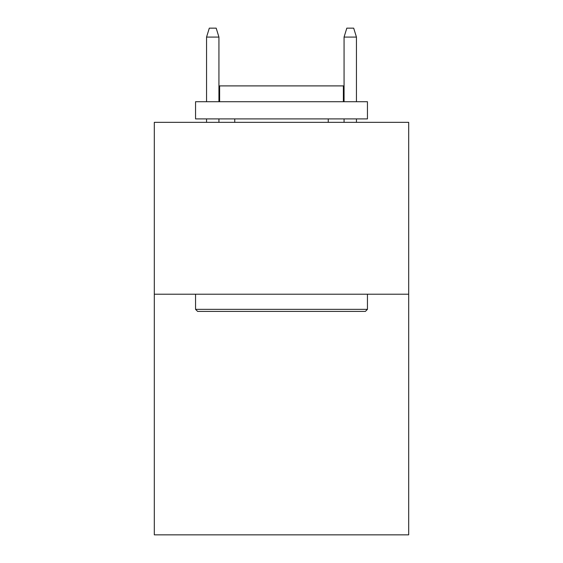 <?xml version="1.0" encoding="UTF-8"?>
<svg xmlns="http://www.w3.org/2000/svg" width="563" height="563" viewBox="0 0 563 563"><rect width="100%" height="100%" fill="white"/><g stroke="black" fill="none" stroke-linecap="round" stroke-linejoin="round"><path stroke-width="0.84" d="M408.689 294.217L408.689 534.85L154.311 534.85L154.311 122.34L408.689 122.34L408.689 294.217L154.311 294.217M197.62 311.409L195.558 309.347L367.442 309.347L365.38 311.409L197.62 311.409M367.442 101.713L367.442 118.906L195.558 118.906L195.558 101.713L367.442 101.713M219.626 101.713L219.626 85.9L343.374 85.9L343.374 101.713M367.442 294.217L367.442 309.347M195.558 294.217L195.558 309.347M328.25 118.906L328.25 122.34M234.75 118.906L234.75 122.34M218.937 101.713L218.937 37.088L206.558 37.088L206.558 101.713M206.558 118.906L206.558 122.34M218.937 118.906L218.937 122.34M206.558 37.088L209.309 28.15L216.185 28.15L218.937 37.088M344.063 37.088L346.815 28.15L353.691 28.15L356.442 37.088L344.063 37.088L344.063 101.713M344.063 118.906L344.063 122.34M356.442 37.088L356.442 101.713M356.442 118.906L356.442 122.34"/></g></svg>
